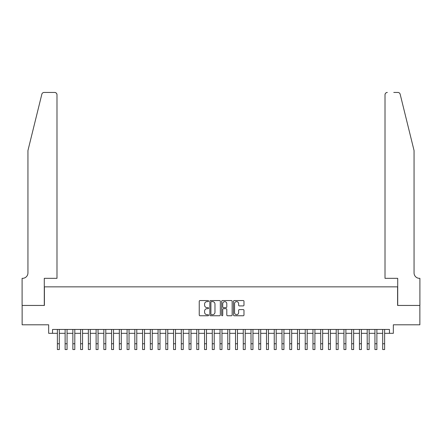 <?xml version="1.0" encoding="UTF-8"?>
<svg xmlns="http://www.w3.org/2000/svg" width="442" height="442" viewBox="0 0 442 442"><rect width="100%" height="100%" fill="white"/><g stroke="black" fill="none" stroke-linecap="round" stroke-linejoin="round"><path stroke-width="0.66" d="M208.607 301.085A0.53 0.53 0 0 0 208.077 300.554L199.999 300.554A0.762 0.762 0 0 0 199.237 301.311L199.237 314.997A0.762 0.762 0 0 0 199.999 315.759L208.077 315.759A0.53 0.53 0 0 0 208.607 315.223A0.53 0.53 0 0 0 208.077 314.693L207.033 314.693A2.431 2.431 0 0 1 204.596 312.262L204.596 311.118A2.431 2.431 0 0 1 207.033 308.687L208.077 308.687A0.53 0.53 0 0 0 208.607 308.157A0.53 0.53 0 0 0 208.077 307.621L207.033 307.621A2.431 2.431 0 0 1 204.596 305.19L204.596 304.046A2.431 2.431 0 0 1 207.033 301.615L208.077 301.615A0.53 0.53 0 0 0 208.607 301.085M243.216 305.914A0.762 0.762 0 0 0 243.978 305.151L243.978 301.311A0.762 0.762 0 0 0 243.216 300.554L234.249 300.554A0.762 0.762 0 0 0 233.487 301.311L233.487 314.997A0.762 0.762 0 0 0 234.249 315.759L243.216 315.759A0.762 0.762 0 0 0 243.978 314.997L243.978 310.361A0.762 0.762 0 0 0 243.216 309.599L239.382 309.599A0.762 0.762 0 0 0 238.619 310.361L238.619 312.66A2.033 2.033 0 0 1 236.586 314.693A2.033 2.033 0 0 1 234.553 312.66L234.553 303.648A2.033 2.033 0 0 1 236.586 301.615A2.033 2.033 0 0 1 238.619 303.648L238.619 305.151A0.762 0.762 0 0 0 239.382 305.914L243.216 305.914M52.537 333.329L52.537 329.456L389.463 329.456L389.463 333.329L393.336 333.329L393.336 324.809L419.861 324.809L419.861 305.444L397.596 305.444L397.596 286.852L44.404 286.852L44.404 305.444L22.139 305.444L22.139 324.809L48.664 324.809L48.664 333.329L57.383 333.329M220.337 301.311A0.762 0.762 0 0 0 219.575 300.554L210.602 300.554A0.762 0.762 0 0 0 209.845 301.311L209.845 314.997A0.762 0.762 0 0 0 210.602 315.759L219.575 315.759A0.762 0.762 0 0 0 220.337 314.997L220.337 301.311M222.425 300.554L231.398 300.554A0.762 0.762 0 0 1 232.155 301.311L232.155 314.997A0.762 0.762 0 0 1 231.398 315.759L227.558 315.759A0.762 0.762 0 0 1 226.796 314.997L226.796 309.444A0.762 0.762 0 0 0 226.039 308.687L223.492 308.687A0.762 0.762 0 0 0 222.729 309.444L222.729 315.223A0.53 0.53 0 0 1 222.199 315.759A0.53 0.53 0 0 1 221.663 315.223L221.663 301.311A0.762 0.762 0 0 1 222.425 300.554M59.316 333.329L65.123 333.329M67.062 333.329L72.869 333.329M74.808 333.329L80.615 333.329M82.555 333.329L88.361 333.329M90.295 333.329L96.107 333.329M98.041 333.329L103.853 333.329M105.787 333.329L111.599 333.329M113.533 333.329L119.34 333.329M121.279 333.329L127.086 333.329M129.025 333.329L134.832 333.329M136.771 333.329L142.578 333.329M144.517 333.329L150.324 333.329M152.258 333.329L158.07 333.329M160.004 333.329L165.816 333.329M167.75 333.329L173.562 333.329M175.496 333.329L181.303 333.329M183.242 333.329L189.049 333.329M190.988 333.329L196.795 333.329M198.734 333.329L204.541 333.329M206.475 333.329L212.287 333.329M214.221 333.329L220.033 333.329M221.967 333.329L227.779 333.329M229.713 333.329L235.525 333.329M237.459 333.329L243.266 333.329M245.205 333.329L251.012 333.329M252.951 333.329L258.758 333.329M260.697 333.329L266.504 333.329M268.438 333.329L274.25 333.329M276.184 333.329L281.996 333.329M283.93 333.329L289.742 333.329M291.676 333.329L297.483 333.329M299.422 333.329L305.229 333.329M307.168 333.329L312.975 333.329M314.914 333.329L320.721 333.329M322.66 333.329L328.467 333.329M330.401 333.329L336.213 333.329M338.147 333.329L343.959 333.329M345.893 333.329L351.705 333.329M353.639 333.329L359.445 333.329M361.385 333.329L367.192 333.329M369.131 333.329L374.938 333.329M376.877 333.329L382.684 333.329M384.617 333.329L389.463 333.329M211.442 301.615A0.53 0.53 0 0 0 210.906 302.146L210.906 314.163A0.53 0.53 0 0 0 211.442 314.693L212.541 314.693A2.431 2.431 0 0 0 214.972 312.262L214.972 304.046A2.431 2.431 0 0 0 212.541 301.615L211.442 301.615M226.796 303.687A2.033 2.033 0 0 0 224.763 301.654A2.033 2.033 0 0 0 222.729 303.687L222.729 306.864A0.762 0.762 0 0 0 223.492 307.621L226.039 307.621A0.762 0.762 0 0 0 226.796 306.864L226.796 303.687M57.383 343.743L59.316 343.743L59.316 349.556L57.383 349.556L57.383 329.456M59.316 343.743L59.316 329.456M41.841 94.212C42.432 92.942 42.432 92.942 41.841 94.212L27.945 150.534L27.945 272.913A5.42 5.42 0 0 1 22.525 278.333L22.1 278.333L22.1 305.444L44.288 305.444L44.288 278.333L56.99 278.333L56.99 94.77A2.326 2.326 0 0 0 54.67 92.444L44.095 92.444A2.326 2.326 0 0 0 41.841 94.212M48.239 92.444L54.67 92.444C56.068 92.593 56.847 93.367 56.99 94.77L56.99 278.333M27.945 272.913A5.42 5.42 0 0 1 22.525 278.333M409.795 133.269L400.159 94.212C399.568 92.942 399.568 92.942 400.159 94.212C399.568 92.942 399.568 92.942 400.159 94.212L414.055 150.534L414.055 272.913A5.42 5.42 0 0 0 419.475 278.333L419.9 278.333L419.9 305.444L397.712 305.444L397.712 278.333L385.01 278.333L385.01 94.77L385.01 278.333M393.761 92.444L397.905 92.444A2.326 2.326 0 0 1 400.159 94.212M387.33 92.444A2.326 2.326 0 0 0 385.01 94.77C385.153 93.367 385.932 92.593 387.33 92.444M414.055 272.913A5.42 5.42 0 0 0 419.475 278.333M65.123 349.556L67.062 349.556L65.123 349.556L65.123 329.456M67.062 349.556L67.062 329.456M72.869 349.556L74.808 349.556L72.869 349.556L72.869 329.456M74.808 349.556L74.808 329.456M80.615 349.556L82.555 349.556L80.615 349.556L80.615 329.456M82.555 349.556L82.555 329.456M88.361 349.556L90.295 349.556L88.361 349.556L88.361 329.456M90.295 349.556L90.295 329.456M96.107 349.556L98.041 349.556L96.107 349.556L96.107 329.456M98.041 349.556L98.041 329.456M103.853 349.556L105.787 349.556L103.853 349.556L103.853 329.456M105.787 349.556L105.787 329.456M111.599 349.556L113.533 349.556L111.599 349.556L111.599 329.456M113.533 349.556L113.533 329.456M119.34 349.556L121.279 349.556L119.34 349.556L119.34 329.456M121.279 349.556L121.279 329.456M127.086 349.556L129.025 349.556L127.086 349.556L127.086 329.456M129.025 349.556L129.025 329.456M134.832 349.556L136.771 349.556L134.832 349.556L134.832 329.456M136.771 349.556L136.771 329.456M142.578 349.556L144.517 349.556L142.578 349.556L142.578 329.456M144.517 349.556L144.517 329.456M150.324 349.556L152.258 349.556L150.324 349.556L150.324 329.456M152.258 349.556L152.258 329.456M158.07 349.556L160.004 349.556L158.07 349.556L158.07 329.456M160.004 349.556L160.004 329.456M165.816 349.556L167.75 349.556L165.816 349.556L165.816 329.456M167.75 349.556L167.75 329.456M173.562 349.556L175.496 349.556L173.562 349.556L173.562 329.456M175.496 349.556L175.496 329.456M181.303 349.556L183.242 349.556L181.303 349.556L181.303 329.456M183.242 349.556L183.242 329.456M189.049 349.556L190.988 349.556L189.049 349.556L189.049 329.456M190.988 349.556L190.988 329.456M196.795 349.556L198.734 349.556L196.795 349.556L196.795 329.456M198.734 349.556L198.734 329.456M204.541 349.556L206.475 349.556L204.541 349.556L204.541 329.456M206.475 349.556L206.475 329.456M212.287 349.556L214.221 349.556L212.287 349.556L212.287 329.456M214.221 349.556L214.221 329.456M220.033 349.556L221.967 349.556L220.033 349.556L220.033 329.456M221.967 349.556L221.967 329.456M227.779 349.556L229.713 349.556L227.779 349.556L227.779 329.456M229.713 349.556L229.713 329.456M235.525 349.556L237.459 349.556L235.525 349.556L235.525 329.456M237.459 349.556L237.459 329.456M243.266 349.556L245.205 349.556L243.266 349.556L243.266 329.456M245.205 349.556L245.205 329.456M251.012 349.556L252.951 349.556L251.012 349.556L251.012 329.456M252.951 349.556L252.951 329.456M258.758 349.556L260.697 349.556L258.758 349.556L258.758 329.456M260.697 349.556L260.697 329.456M266.504 349.556L268.438 349.556L266.504 349.556L266.504 329.456M268.438 349.556L268.438 329.456M274.25 349.556L276.184 349.556L274.25 349.556L274.25 329.456M276.184 349.556L276.184 329.456M281.996 349.556L283.93 349.556L281.996 349.556L281.996 329.456M283.93 349.556L283.93 329.456M289.742 349.556L291.676 349.556L289.742 349.556L289.742 329.456M291.676 349.556L291.676 329.456M297.483 349.556L299.422 349.556L297.483 349.556L297.483 329.456M299.422 349.556L299.422 329.456M305.229 349.556L307.168 349.556L305.229 349.556L305.229 329.456M307.168 349.556L307.168 329.456M312.975 349.556L314.914 349.556L312.975 349.556L312.975 329.456M314.914 349.556L314.914 329.456M320.721 349.556L322.66 349.556L320.721 349.556L320.721 329.456M322.66 349.556L322.66 329.456M328.467 349.556L330.401 349.556L328.467 349.556L328.467 329.456M330.401 349.556L330.401 329.456M336.213 349.556L338.147 349.556L336.213 349.556L336.213 329.456M338.147 349.556L338.147 329.456M343.959 349.556L345.893 349.556L343.959 349.556L343.959 329.456M345.893 349.556L345.893 329.456M351.705 349.556L353.639 349.556L351.705 349.556L351.705 329.456M353.639 349.556L353.639 329.456M359.445 349.556L361.385 349.556L359.445 349.556L359.445 329.456M361.385 349.556L361.385 329.456M367.192 349.556L369.131 349.556L367.192 349.556L367.192 329.456M369.131 349.556L369.131 329.456M374.938 349.556L376.877 349.556L374.938 349.556L374.938 329.456M376.877 349.556L376.877 329.456M382.684 349.556L384.617 349.556L382.684 349.556L382.684 329.456M384.617 349.556L384.617 329.456M65.123 343.743L67.062 343.743M72.869 343.743L74.808 343.743M80.615 343.743L82.555 343.743M88.361 343.743L90.295 343.743M96.107 343.743L98.041 343.743M103.853 343.743L105.787 343.743M111.599 343.743L113.533 343.743M119.34 343.743L121.279 343.743M127.086 343.743L129.025 343.743M134.832 343.743L136.771 343.743M142.578 343.743L144.517 343.743M150.324 343.743L152.258 343.743M158.07 343.743L160.004 343.743M165.816 343.743L167.75 343.743M173.562 343.743L175.496 343.743M181.303 343.743L183.242 343.743M189.049 343.743L190.988 343.743M196.795 343.743L198.734 343.743M204.541 343.743L206.475 343.743M212.287 343.743L214.221 343.743M220.033 343.743L221.967 343.743M227.779 343.743L229.713 343.743M235.525 343.743L237.459 343.743M243.266 343.743L245.205 343.743M251.012 343.743L252.951 343.743M258.758 343.743L260.697 343.743M266.504 343.743L268.438 343.743M274.25 343.743L276.184 343.743M281.996 343.743L283.93 343.743M289.742 343.743L291.676 343.743M297.483 343.743L299.422 343.743M305.229 343.743L307.168 343.743M312.975 343.743L314.914 343.743M320.721 343.743L322.66 343.743M328.467 343.743L330.401 343.743M336.213 343.743L338.147 343.743M343.959 343.743L345.893 343.743M351.705 343.743L353.639 343.743M359.445 343.743L361.385 343.743M367.192 343.743L369.131 343.743M374.938 343.743L376.877 343.743M382.684 343.743L384.617 343.743"/></g></svg>

